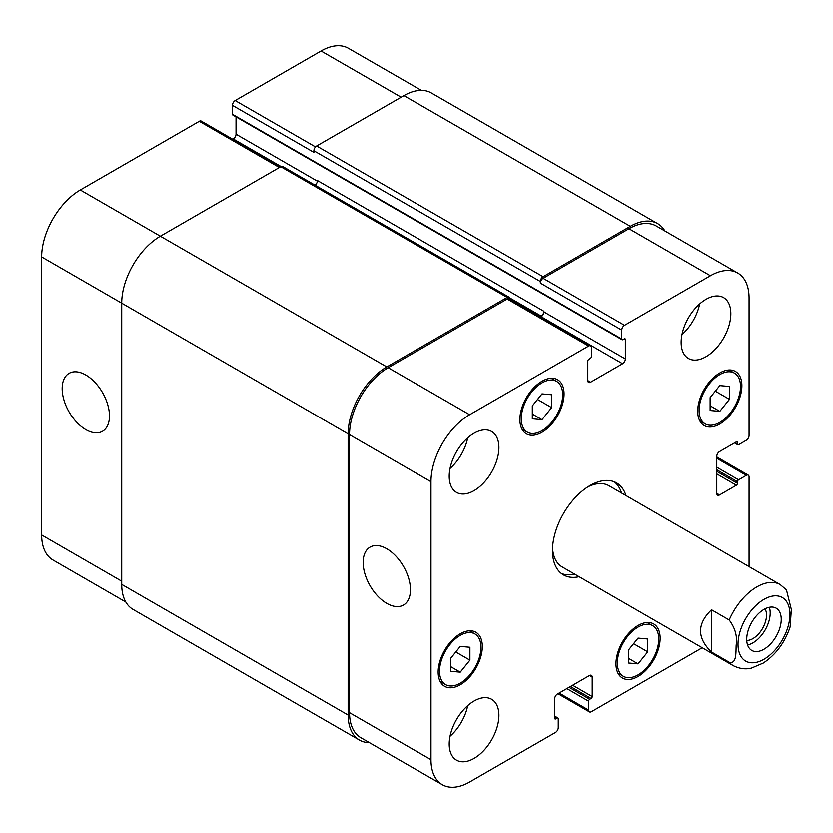 <?xml version="1.0" encoding="UTF-8"?>
<svg xmlns="http://www.w3.org/2000/svg" width="833" height="833" viewBox="0 0 833 833"><rect width="100%" height="100%" fill="white"/><g stroke="black" fill="none" stroke-linecap="round" stroke-linejoin="round"><path stroke-width="1.25" d="M747.576 644.981A24.407 14.088 120 0 0 765.131 629.987A24.407 14.088 120 0 0 769.338 607.288M746.753 640.473A19.201 11.089 120 0 0 766.506 615.108A19.201 11.089 120 0 0 765.017 608.829M746.722 639.286A24.407 14.088 -60 0 1 757.374 614.723A24.407 14.088 -60 0 1 776.179 608.184A24.407 14.088 -60 0 1 776.179 636.37A24.407 14.088 -60 0 1 751.772 650.458A24.407 14.088 -60 0 1 746.722 639.286M711.517 609.766L729.187 619.971C735.164 627.967 737.497 636.36 736.174 645.148C735.841 652.166 736.82 664.474 729.187 662.266L711.517 652.062L711.517 609.766C696.909 623.865 696.909 637.963 711.517 652.062M729.187 662.266A46.856 27.052 120 0 0 733.373 665.754C743.192 670.607 750.179 668.378 751.522 668.108L763.33 663.058C775.887 654.634 784.821 642.587 790.132 626.905L791.35 609.475L786.467 589.91L780.229 584.599A46.856 27.052 120 0 0 756.801 586.911A46.856 27.052 120 0 0 729.187 619.971M621.533 492.969A53.104 30.665 120 0 0 614.275 481.776M561.348 573.448A53.104 30.665 120 0 0 574.666 574.135M780.229 584.599L609.038 485.754A46.856 27.052 120 0 0 587.744 486.92M552.539 547.895A46.856 27.052 120 0 0 562.171 566.919L733.373 665.754M579.091 576.686A53.104 30.665 -60 0 1 563.472 574.885A53.104 30.665 -60 0 1 563.472 513.555A53.104 30.665 -60 0 1 616.576 482.901A53.104 30.665 -60 0 1 625.947 495.52M85.83 429.62A33.445 19.315 60 0 1 63.974 400.152A33.445 19.315 60 0 1 69.108 373.34A33.445 19.315 60 0 1 102.553 392.655A33.445 19.315 60 0 1 102.553 431.275A33.445 19.315 60 0 1 85.83 429.62M386.804 603.384A33.445 19.315 60 0 1 364.948 573.906A33.445 19.315 60 0 1 370.071 547.104A33.445 19.315 60 0 1 403.526 566.419A33.445 19.315 60 0 1 403.526 605.039A33.445 19.315 60 0 1 386.804 603.384M280.534 166.829L201.263 121.066A3.905 2.26 120 0 0 199.316 121.264L80.312 189.966A54.666 31.56 120 0 0 41.65 256.918L41.65 534.953A54.666 31.56 120 0 0 52.968 559.974L125.845 602.051M236.041 116.849L236.041 134.175A3.905 2.26 -60 0 1 233.282 138.955L232.761 139.246M421.29 90.328L348.413 48.252A54.666 31.56 120 0 0 321.08 50.959L235.208 100.533A3.905 2.26 120 0 0 232.449 105.322L232.449 114.246A1.562 0.906 120 0 0 232.771 114.964L622.095 339.739A1.562 0.906 120 0 0 622.876 339.656L624.261 338.864A1.562 0.906 -60 0 1 625.042 338.781A1.562 0.906 -60 0 1 625.364 339.5L625.364 358.95A3.905 2.26 -60 0 1 622.605 363.729L590.576 382.222A3.905 2.26 -60 0 1 588.619 382.42A3.905 2.26 -60 0 1 587.817 380.629L587.817 361.178A1.562 0.906 -60 0 1 588.921 359.262L590.295 358.471A1.562 0.906 120 0 0 591.399 356.555L591.399 347.632A3.905 2.26 120 0 0 590.597 345.841A3.905 2.26 120 0 0 588.639 346.039L469.635 414.74A54.666 31.56 120 0 0 430.973 481.703L430.973 759.727A54.666 31.56 120 0 0 442.302 784.748A54.666 31.56 120 0 0 469.635 782.041L555.507 732.467A3.905 2.26 120 0 0 558.266 727.678L558.266 718.754A1.562 0.906 120 0 0 557.943 718.036A1.562 0.906 120 0 0 557.162 718.119L555.788 718.91A1.562 0.906 -60 0 1 555.007 718.994A1.562 0.906 -60 0 1 554.684 718.275L554.684 698.825A3.905 2.26 -60 0 1 557.444 694.045L589.472 675.553A3.905 2.26 -60 0 1 591.42 675.355A3.905 2.26 -60 0 1 592.232 677.146L592.232 696.596A1.562 0.906 -60 0 1 591.128 698.512L589.743 699.303A1.562 0.906 120 0 0 588.639 701.219L588.639 710.143A3.905 2.26 120 0 0 589.452 711.934A3.905 2.26 120 0 0 591.399 711.736L702.209 647.772M532.318 405.91L541.981 393.884L551.644 394.748L551.644 407.639L541.981 419.655L532.318 418.791L532.318 405.91M541.981 419.655L532.318 414.084M551.644 407.639L537.493 399.465M710.133 397.622L719.795 385.596L729.458 386.46L729.458 399.351L719.795 411.367L710.133 410.502L710.133 397.622M719.795 411.367L710.133 405.796M729.458 399.351L715.318 391.177M628.405 650.136L638.068 638.12L647.73 638.984L647.73 651.864L638.068 663.891L628.405 663.026L628.405 650.136M638.068 663.891L628.405 658.309M647.73 651.864L633.58 643.701M450.58 658.424L460.243 646.408L469.906 647.272L469.906 660.153L460.243 672.179L450.58 671.315L450.58 658.424M460.243 672.179L450.58 666.598M469.906 660.153L455.766 651.989M699.085 410.44A29.29 16.91 120 0 0 705.155 423.851A29.29 16.91 120 0 0 734.446 406.941A29.29 16.91 120 0 0 734.446 373.122A29.29 16.91 120 0 0 711.871 380.973A29.29 16.91 120 0 0 699.085 410.44M697.71 411.242A31.238 18.034 -60 0 1 711.34 379.796A31.238 18.034 -60 0 1 735.414 371.435A31.238 18.034 -60 0 1 735.414 407.504A31.238 18.034 -60 0 1 704.177 425.538A31.238 18.034 -60 0 1 697.71 411.242M521.271 418.728A29.29 16.91 120 0 0 527.331 432.14A29.29 16.91 120 0 0 556.621 415.23A29.29 16.91 120 0 0 556.621 381.41A29.29 16.91 120 0 0 534.057 389.261A29.29 16.91 120 0 0 521.271 418.728M519.886 419.53A31.238 18.034 -60 0 1 533.526 388.084A31.238 18.034 -60 0 1 557.6 379.723A31.238 18.034 -60 0 1 557.6 415.792A31.238 18.034 -60 0 1 526.362 433.826A31.238 18.034 -60 0 1 519.886 419.53M439.532 671.252A29.29 16.91 120 0 0 445.603 684.653A29.29 16.91 120 0 0 474.893 667.743A29.29 16.91 120 0 0 474.893 633.923A29.29 16.91 120 0 0 452.319 641.774A29.29 16.91 120 0 0 439.532 671.252M438.158 672.044A31.238 18.034 -60 0 1 451.788 640.608A31.238 18.034 -60 0 1 475.862 632.237A31.238 18.034 -60 0 1 475.862 668.305A31.238 18.034 -60 0 1 444.624 686.35A31.238 18.034 -60 0 1 438.158 672.044M617.357 662.964A29.29 16.91 120 0 0 623.428 676.365A29.29 16.91 120 0 0 652.708 659.455A29.29 16.91 120 0 0 652.708 625.635A29.29 16.91 120 0 0 630.144 633.486A29.29 16.91 120 0 0 617.357 662.964M615.983 663.755A31.238 18.034 -60 0 1 629.613 632.32A31.238 18.034 -60 0 1 653.686 623.948A31.238 18.034 -60 0 1 653.686 660.017A31.238 18.034 -60 0 1 622.449 678.062A31.238 18.034 -60 0 1 615.983 663.755M749.065 566.607L749.065 476.924A3.905 2.26 120 0 0 748.263 475.133A3.905 2.26 120 0 0 746.306 475.32L738.579 479.787A1.562 0.906 120 0 0 737.465 481.703L737.465 483.296A1.562 0.906 -60 0 1 736.362 485.212L719.525 494.937A3.905 2.26 -60 0 1 717.567 495.125A3.905 2.26 -60 0 1 716.765 493.334L716.765 456.359A3.905 2.26 -60 0 1 719.525 451.569L736.362 441.844A1.562 0.906 -60 0 1 737.143 441.771A1.562 0.906 -60 0 1 737.465 442.49L737.465 444.083A1.562 0.906 120 0 0 737.799 444.791A1.562 0.906 120 0 0 738.579 444.718L746.306 440.251A3.905 2.26 120 0 0 749.065 435.472L749.065 298.047A54.666 31.56 120 0 0 737.746 273.026A54.666 31.56 120 0 0 710.414 275.733L624.542 325.307A3.905 2.26 120 0 0 621.772 330.097L621.772 339.021A1.562 0.906 120 0 0 622.095 339.739M681.144 342.373A35.142 20.294 -60 0 1 696.482 307.002A35.142 20.294 -60 0 1 723.565 297.589A35.142 20.294 -60 0 1 723.565 338.167A35.142 20.294 -60 0 1 688.422 358.461A35.142 20.294 -60 0 1 681.144 342.373M449.206 476.278A35.142 20.294 -60 0 1 464.543 440.907A35.142 20.294 -60 0 1 491.626 431.494A35.142 20.294 -60 0 1 491.626 472.082A35.142 20.294 -60 0 1 456.484 492.365A35.142 20.294 -60 0 1 449.206 476.278M449.206 744.098A35.142 20.294 -60 0 1 464.543 708.737A35.142 20.294 -60 0 1 491.626 699.314A35.142 20.294 -60 0 1 491.626 739.902A35.142 20.294 -60 0 1 456.484 760.185A35.142 20.294 -60 0 1 449.206 744.098M681.967 334.564A35.142 20.294 120 0 0 699.647 303.941M450.028 468.479A35.142 20.294 120 0 0 467.709 437.856M450.028 736.299A35.142 20.294 120 0 0 467.709 705.676M442.302 784.748L360.845 737.726A54.666 31.56 -60 0 1 349.527 712.694L349.527 434.67A54.666 31.56 -60 0 1 388.178 367.717L507.182 299.005A3.905 2.26 -60 0 1 509.14 298.818L590.597 345.841M630.331 226.316L403.922 95.597A54.666 31.56 120 0 1 431.255 92.89L657.674 223.608A54.666 31.56 -60 0 0 630.331 226.316L543.085 276.691A3.905 2.26 -60 0 0 540.325 281.471L540.325 283.064A3.905 2.26 -60 0 1 543.085 278.284L628.957 228.711A54.666 31.56 -60 0 1 656.289 225.993L737.746 273.026M540.638 316.998L541.148 316.707A3.905 2.26 120 0 0 543.907 311.917L543.907 311.282L317.498 180.563A3.905 2.26 -60 0 1 315.03 185.155M369.425 742.672A54.666 31.56 -60 0 1 359.46 740.11A54.666 31.56 -60 0 1 348.142 715.089L348.142 433.878A54.666 31.56 -60 0 1 386.804 366.916L507.182 297.412A3.905 2.26 -60 0 1 509.14 297.225A3.905 2.26 -60 0 1 509.952 299.005L509.952 299.286M540.086 316.686L541.148 316.061A3.905 2.26 120 0 0 543.907 311.282M657.674 223.608A54.666 31.56 -60 0 1 664.869 230.949M509.14 297.225L282.72 166.496A3.905 2.26 120 0 0 280.773 166.694L160.384 236.197A54.666 31.56 120 0 0 121.722 303.15L121.722 584.37A54.666 31.56 120 0 0 133.051 609.392L359.46 740.11M403.922 95.597L316.665 145.973A3.905 2.26 120 0 0 313.906 150.752L313.906 152.345L232.449 105.322M763.976 599.354A36.704 21.189 120 0 0 741.495 657.279A36.704 21.189 120 0 0 786.456 631.331A36.704 21.189 120 0 0 763.976 599.354M349.527 712.694L430.973 759.727M589.472 675.553L592.232 677.146M559.099 693.087L588.639 710.143M716.765 458.265L746.306 475.32M716.765 493.334L719.525 494.937M628.957 228.711L710.414 275.733M543.085 278.284L624.542 325.307M540.325 283.064L621.772 330.097M541.148 316.707L622.605 363.729M543.907 311.917L625.364 358.95M587.817 380.629L590.576 382.222M507.182 299.005L588.639 346.039M388.178 367.717L469.635 414.74M349.527 434.67L430.973 481.703M121.722 581.174L41.65 534.953M401.152 97.19L321.08 50.959M315.53 146.91L235.208 100.533M317.446 181.178L236.041 134.175M281.065 166.538L233.282 138.955M279.388 167.485L199.316 121.264M386.804 366.916L80.312 189.966M348.142 433.878L41.65 256.918M507.182 297.412L280.773 166.694M541.148 316.061L509.754 297.933M625.364 339.5L624.261 338.864M621.772 339.021L232.449 114.246M540.325 281.471L313.906 150.752M543.085 276.691L316.665 145.973M737.465 444.083L734.987 442.646M737.465 442.49L736.362 441.844M736.362 485.212L716.765 473.894M737.465 483.296L716.765 471.343M737.465 481.703L716.765 469.75M738.579 479.787L716.765 467.198M588.639 701.219L566.825 688.62M589.743 699.303L569.033 687.35M591.128 698.512L570.418 686.548M592.232 696.596L572.625 685.278M555.788 718.91L554.684 718.275M557.162 718.119L554.684 716.682M121.722 584.37L348.142 715.089M734.446 373.122L729.01 369.987M705.155 423.851L699.72 420.707M556.621 381.41L551.186 378.276M527.331 432.14L521.895 428.995M474.893 633.923L469.458 630.789M445.603 684.653L440.168 681.519M652.708 625.635L647.272 622.501M623.428 676.365L617.992 673.231M589.452 711.934L557.954 693.754M748.263 475.133L716.765 456.942M734.529 442.906L737.799 444.791M554.684 716.151L557.943 718.036"/></g></svg>
